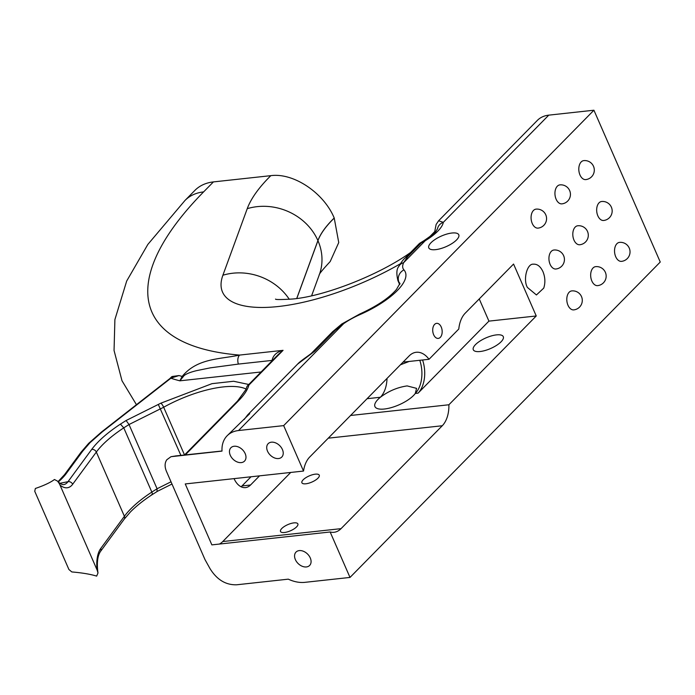 <?xml version="1.0" encoding="UTF-8"?>
<svg xmlns="http://www.w3.org/2000/svg" width="695" height="695" viewBox="0 0 695 695"><rect width="100%" height="100%" fill="white"/><g stroke="black" fill="none" stroke-linecap="round" stroke-linejoin="round"><path stroke-width="1.04" d="M532.257 223.486A9.539 5.907 83.8 0 0 538.069 228.116A9.539 9.539 0 0 0 545.775 214.816A9.539 9.539 0 0 0 536.001 209.143A9.539 5.907 83.8 0 0 533.465 210.455A9.539 5.907 83.8 0 0 532.257 223.486M550.119 264.369A9.539 5.907 83.8 0 0 555.93 269A9.539 9.539 0 0 0 563.636 255.699A9.539 9.539 0 0 0 553.863 250.026A9.539 5.907 83.8 0 0 551.326 251.338A9.539 5.907 83.8 0 0 550.119 264.369M567.98 305.253A9.539 5.907 83.8 0 0 573.792 309.883A9.539 9.539 0 0 0 581.498 296.583A9.539 9.539 0 0 0 571.724 290.918A9.539 5.907 83.8 0 0 569.188 292.221A9.539 5.907 83.8 0 0 567.98 305.253M556.122 199.222A9.539 5.907 83.8 0 0 561.934 203.861A9.539 9.539 0 0 0 569.639 190.552A9.539 9.539 0 0 0 559.866 184.887A9.539 5.907 83.8 0 0 557.329 186.199A9.539 5.907 83.8 0 0 556.122 199.222M573.983 240.105A9.539 5.907 83.8 0 0 579.795 244.744A9.539 9.539 0 0 0 587.501 231.435A9.539 9.539 0 0 0 577.727 225.771A9.539 5.907 83.8 0 0 575.191 227.083A9.539 5.907 83.8 0 0 573.983 240.105M591.845 280.988A9.539 5.907 83.8 0 0 597.657 285.628A9.539 9.539 0 0 0 605.362 272.318A9.539 9.539 0 0 0 595.589 266.654A9.539 5.907 83.8 0 0 593.052 267.966A9.539 5.907 83.8 0 0 591.845 280.988M579.986 174.966A9.539 5.907 83.8 0 0 585.798 179.597A9.539 9.539 0 0 0 593.504 166.287A9.539 9.539 0 0 0 583.731 160.623A9.539 5.907 83.8 0 0 581.194 161.935A9.539 5.907 83.8 0 0 579.986 174.966M597.856 215.85A9.539 5.907 83.8 0 0 603.66 220.48A9.539 9.539 0 0 0 611.374 207.171A9.539 9.539 0 0 0 601.592 201.507A9.539 5.907 83.8 0 0 599.055 202.818A9.539 5.907 83.8 0 0 597.856 215.85M615.718 256.733A9.539 5.907 83.8 0 0 621.521 261.363A9.539 9.539 0 0 0 629.236 248.054A9.539 9.539 0 0 0 619.453 242.39A9.539 5.907 83.8 0 0 616.917 243.702A9.539 5.907 83.8 0 0 615.718 256.733M533.317 264.196C537.244 263.883 540.458 266.367 542.96 271.649C545.193 277.209 545.453 282.691 543.759 288.095L536.436 294.958L527.418 287.452C522.892 279.816 527.045 263.474 533.317 264.196L533.942 264.135M384.387 409.016A22.727 8.053 156.4 0 1 374.935 406.566A22.727 8.053 156.4 0 1 380.382 397.253C388.514 391.129 397.427 387.341 407.122 385.907L416.574 388.366L415.271 393.457A22.727 8.053 156.4 0 1 384.387 409.016M434.61 324.391A7.576 4.691 -96.2 0 1 436.625 323.349A7.576 4.691 -96.2 0 1 441.785 328.639A7.576 4.691 -96.2 0 1 440.283 337.37A7.576 4.691 -96.2 0 1 438.267 338.404A7.576 4.691 -96.2 0 1 433.098 333.122A7.576 4.691 -96.2 0 1 434.61 324.391M315.313 474.164A9.469 3.353 -23.6 0 0 305.783 477.734A9.469 3.353 -23.6 0 0 301.899 482.764A9.469 3.353 -23.6 0 0 305.843 483.79A9.469 3.353 -23.6 0 0 315.365 480.219A9.469 3.353 -23.6 0 0 319.257 475.189A9.469 3.353 -23.6 0 0 315.313 474.164M293.924 522.875A9.469 3.353 -23.6 0 0 284.394 526.445A9.469 3.353 -23.6 0 0 280.511 531.475A9.469 3.353 -23.6 0 0 284.455 532.5A9.469 3.353 -23.6 0 0 293.985 528.93A9.469 3.353 -23.6 0 0 297.868 523.9A9.469 3.353 -23.6 0 0 293.924 522.875M244.18 419.493L247.663 414.889L249.722 413.69L227.126 435.774A33.673 23.604 44.5 0 1 238.524 430.535L283.673 425.618L303.524 471.054A26.514 16.411 -96.2 0 1 309.735 456.997L409.173 355.91A26.514 16.411 -96.2 0 1 416.227 352.278A26.514 16.411 -96.2 0 1 429.024 359.289L458.787 329.03A26.514 16.411 -96.2 0 1 465.224 313.184L513.562 264.048L536.245 315.973L448.892 404.768A26.514 16.411 -96.2 0 1 442.272 425.748L341.045 528.652A26.514 16.411 -96.2 0 1 333.991 532.292A26.514 16.411 -96.2 0 1 330.151 531.988L350.002 577.432L660.25 262.032L593.921 110.218L283.673 425.618M496.473 334.886A16.359 5.803 -23.6 0 0 480.01 341.054A16.359 5.803 -23.6 0 0 473.295 349.75A16.359 5.803 -23.6 0 0 480.106 351.522A16.359 5.803 -23.6 0 0 496.569 345.354A16.359 5.803 -23.6 0 0 503.284 336.649A16.359 5.803 -23.6 0 0 496.473 334.886M451.967 233.016A16.359 5.803 -23.6 0 0 435.504 239.184A16.359 5.803 -23.6 0 0 428.789 247.88A16.359 5.803 -23.6 0 0 435.6 249.653A16.359 5.803 -23.6 0 0 452.063 243.485A16.359 5.803 -23.6 0 0 458.778 234.78A16.359 5.803 -23.6 0 0 451.967 233.016M261.094 371.973L179.857 380.825L182.16 376.421C197.397 358.029 219.733 359.385 239.593 355.076A7.159 4.431 83.8 0 0 238.394 364.084L210.463 367.82L196.72 370.617C192.932 371.504 185.052 373.745 183.393 376.464L179.857 380.825A420.492 149.051 156.4 0 1 170.883 378.219L171.196 378.019A8.349 7.245 -72.1 0 1 170.883 378.219L102.426 431.743L89.924 442.785L82.601 451.281L66.19 473.625A56.269 19.947 156.4 0 1 58.302 481.956M59.857 483.312L68.006 481.678L91.671 449.457C97.856 441.143 107.438 432.698 120.417 424.124L123.771 427.859L151.831 492.086C152.622 493.971 152.448 494.892 151.319 494.84M120.417 424.124L126.116 420.51L129.018 424.532L157.079 488.759L151.831 492.086A83.322 29.538 -23.6 0 0 130.643 509.027A83.322 29.538 -23.6 0 0 124.396 516.281A3.788 3.023 36.3 0 1 124.205 519.174L130.382 512.007C136.029 506.273 143.222 500.53 151.953 494.779L157.47 491.278L171.986 484.033M593.921 110.218L548.772 115.144A33.673 23.604 -135.5 0 0 537.374 120.383L438.623 220.767L443.323 222.339A38.216 13.544 156.4 0 1 425.236 240.722L421.318 242.816L407.652 256.698L403.665 262.658A38.173 13.526 -23.6 0 0 403.951 269.903A58.988 20.911 156.4 0 1 359.984 314.592A38.173 13.526 -23.6 0 0 343.66 323.653L335.242 330.316L314.618 351.279L297.668 364.058C300.353 360.844 311.012 354.155 312.012 352.66L312.012 352.66A9.539 6.689 44.5 0 1 314.618 351.279M350.002 577.432L304.844 582.349A33.673 23.604 44.5 0 1 288.295 579.161L236.734 584.782C225.823 585.147 216.901 579.743 209.986 568.571L204.999 559.605L166.418 471.288C164.559 466.736 164.689 462.896 166.791 459.769L170.996 456.693L222.018 451.098A33.673 23.604 44.5 0 1 227.126 435.774M400.294 263.805A134.013 47.503 156.4 0 1 278.278 306.521A134.013 47.503 156.4 0 1 222.895 275.229L247.246 208.665A164.706 58.38 156.4 0 1 270.815 175.661C293.533 172.534 323.801 192.836 334.217 218.004L338.743 242.555L330.195 261.546C322.602 269.721 318.953 274.169 319.24 274.89M270.815 175.661L213.426 181.908A54.914 38.494 -135.5 0 0 194.835 190.456L185.009 200.447L147.844 244.432L126.69 281.032L114.901 319.57L114.05 350.48L122.007 380.782L136.446 404.69M238.394 364.084L272.405 360.375A7.159 4.431 -96.2 0 1 272.205 359.715C273.526 354.919 277.149 351.792 283.073 350.332L248.862 385.117C247.646 389.765 244.275 394.908 238.776 400.529L185.174 455.008M536.245 315.973L488.924 321.125L479.237 298.937M422.586 359.984A26.514 16.411 -96.2 0 1 418.077 393.144L488.924 321.125M350.575 415.48L448.892 404.768M295.366 559.579A9.539 6.689 -135.5 0 0 306.391 566.946A9.539 6.689 -135.5 0 0 309.623 565.461A9.539 6.689 -135.5 0 0 310.274 557.955A9.539 6.689 -135.5 0 0 299.25 550.596A9.539 6.689 -135.5 0 0 296.018 552.082A9.539 6.689 -135.5 0 0 295.366 559.579M303.524 471.054L185.244 483.946L211.862 544.88L330.151 531.988M278.547 458.544A9.539 6.689 44.5 0 1 267.523 451.177A9.539 6.689 44.5 0 1 268.166 443.671A9.539 6.689 44.5 0 1 271.397 442.185A9.539 6.689 44.5 0 1 282.422 449.552A9.539 6.689 44.5 0 1 281.779 457.058A9.539 6.689 44.5 0 1 278.547 458.544M241.287 462.601A9.539 6.689 44.5 0 1 230.262 455.234A9.539 6.689 44.5 0 1 230.914 447.736A9.539 6.689 44.5 0 1 234.145 446.251A9.539 6.689 44.5 0 1 245.17 453.609A9.539 6.689 44.5 0 1 244.518 461.115A9.539 6.689 44.5 0 1 241.287 462.601M219.394 544.063A26.514 16.411 83.8 0 0 222.756 541.544L290.727 472.452M259.539 475.849L250.521 485.014A18.939 11.719 -96.2 0 1 245.483 487.612A18.939 11.719 -96.2 0 1 234.05 478.629M59.979 485.014L97.092 569.961L97.995 572.949L96.657 576.112C90.472 574.209 82.184 572.819 71.82 571.942L68.909 569.5L34.75 491.304L35.349 488.481C44.046 485.518 50.414 482.53 54.462 479.515L57.537 481.131L59.006 483.155A3.788 2.684 -45.5 0 0 58.441 482.095L58.441 482.095C60.456 483.894 62.237 484.736 63.775 484.624A23.856 11.641 78.6 0 0 68.006 481.678A3.788 3.023 -143.7 0 1 72.662 484.267A27.644 13.483 -101.4 0 1 59.979 485.014L59.006 483.155M175.01 456.094A9.539 5.186 -89.8 0 1 176.078 455.894L222.009 450.994M126.116 420.51L160.832 403.187L211.984 383.666L233.616 381.26L248.775 384.483M213.426 181.908L203.6 191.907A381.242 135.134 -23.6 0 0 239.593 355.076L283.073 350.332L278.356 354.415L247.576 385.708A3.788 2.658 44.5 0 1 248.862 385.117A3.788 3.414 -165.6 0 0 246.612 387.419L245.848 389.643L237.49 401.111A3.788 2.658 -135.5 0 1 238.776 400.529M172.36 376.473L169.884 378.549L172.36 376.473L179.023 375.552A415.315 147.218 -23.6 0 0 182.16 376.421A7.159 1.581 -162.8 0 1 183.393 376.464M169.676 378.749L171.787 376.673M418.077 393.144L415.271 393.457A26.514 16.411 83.8 0 0 419.78 360.288M387.011 378.445A26.514 16.411 -96.2 0 1 380.382 397.253L367.082 398.704M400.433 364.797L409.181 361.443M429.024 359.289L403.083 362.112M272.205 359.715A8.349 1.616 164.8 0 1 273.222 359.636M172.673 376.516L171.196 378.019L179.023 375.552M241.078 486.778A18.939 11.719 83.8 0 0 241.999 485.944L251.017 476.779M158.304 404.438L180.935 455.468M171.013 481.8L157.079 488.759L157.018 491.235M312.012 352.66L332.636 331.697L341.758 324.009A9.539 4.405 55 0 1 343.66 323.653L238.524 430.535M399.938 283.586A49.441 17.523 -23.6 0 0 399 282.24A47.712 16.915 156.4 0 1 397.905 280.554C396.324 273.734 396.567 269.104 398.643 266.68L398.643 266.68A9.539 8.244 25.8 0 1 403.665 262.658L425.236 240.722A9.539 3.101 58.9 0 0 423.881 240.722L423.881 240.722C432.238 234.971 436.278 231.756 436 231.079L437.494 228.872M398.643 266.68C401.397 262.058 403.526 259.2 405.055 258.088L419.328 243.571L421.318 242.816M437.511 228.777A9.539 8.688 9.9 0 1 443.323 222.339L548.772 115.144M334.217 218.004A109.836 38.937 -23.6 0 0 332.479 219.733A109.836 38.937 -23.6 0 0 317.91 240.592L317.945 240.661A109.836 38.937 156.4 0 1 332.514 219.802A109.836 38.937 156.4 0 1 334.243 218.082M102.426 431.743A3.788 2.076 -128 0 0 101.513 432.003L169.901 378.54M222.895 275.229A54.87 48.598 20.1 0 1 289.294 299.319M101.513 432.003L88.647 443.367L80.968 452.289A3.788 3.023 36.3 0 1 82.601 451.281M247.246 208.665A54.87 48.598 20.1 0 1 317.91 240.592L296.722 298.511M296.782 298.503L317.945 240.661A54.87 48.598 20.1 0 1 319.353 274.603L311.603 295.783M203.6 191.907A54.914 38.494 -135.5 0 0 185.009 200.447M222.756 541.544L341.045 528.652M328.257 438.171L442.272 425.748M97.092 569.961A27.644 13.483 -101.4 0 1 100.723 548.503L124.396 516.281L96.336 452.054L72.662 484.267M97.995 572.949L97.839 571.924C96.727 562.498 97.63 555.661 100.532 551.396A3.788 3.023 -143.7 0 0 100.723 548.503M177.051 455.998A9.539 5.907 -96.2 0 1 177.903 455.807M184.523 454.964L163.664 407.227A68.171 24.16 156.4 0 1 246.091 389.044M247.22 386.22A3.788 2.658 44.5 0 1 247.576 385.708A3.788 3.788 0 0 0 246.612 387.419M160.832 403.187A3.788 0.912 61 0 1 163.664 407.227A15.151 5.369 -23.6 0 1 160.536 408.79L129.018 424.532L123.771 427.859A83.322 29.538 156.4 0 0 96.336 452.054A3.788 3.023 36.3 0 0 91.671 449.457M241.999 485.944L250.521 485.014M66.19 473.625A3.788 3.023 -143.7 0 0 64.548 474.624L58.015 481.661M434.54 231.791L431.23 235.162A54.87 38.46 44.5 0 1 434.523 232.312M403.951 269.903A9.539 8.861 -42 0 0 399 282.24L399.807 284.09M332.636 331.697A9.539 6.689 44.5 0 1 335.242 330.316M341.758 324.009L359.715 314.036L359.984 314.592M405.055 258.088A9.539 6.689 44.5 0 1 407.652 256.698M410.954 252.224C379.018 275.177 324.409 296.218 292.882 298.989C281.18 299.693 275.394 299.727 275.524 299.085M247.663 414.889L297.66 364.058M57.537 481.131L58.441 482.095M170.996 456.693L176.078 455.894M80.968 452.289L64.548 474.624M100.532 551.396L124.205 519.174M184.392 455.095L237.49 401.111M429.058 237.308L431.23 235.162M397.905 280.554L399.642 284.533M359.715 314.036C376.899 306.174 389.148 297.973 396.463 289.433L399.972 283.369M419.771 243.224L423.881 240.722M438.623 220.767L436.113 224.511L434.514 232.712"/></g></svg>
